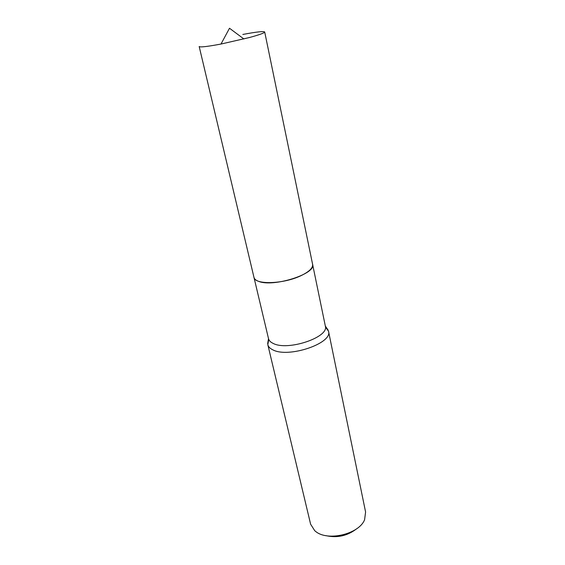 <?xml version="1.0" encoding="UTF-8"?>
<svg xmlns="http://www.w3.org/2000/svg" width="565" height="565" viewBox="0 0 565 565"><rect width="100%" height="100%" fill="white"/><g stroke="black" fill="none" stroke-linecap="round" stroke-linejoin="round"><path stroke-width="0.85" d="M242.83 34.458C256.291 31.908 263.58 31.089 264.703 31.986C264.575 32.932 259.476 34.783 249.419 37.53L221 44.042C207.327 46.605 200.059 47.432 199.184 46.514L253.96 277.337C254.589 284.845 282.768 284.252 300.354 275.974C308.991 271.913 313.074 268.036 312.607 264.335L264.703 31.986M253.975 277.401L268.516 338.661C268.989 340.596 270.55 342.178 273.199 343.421C287.776 351.275 329.466 337.164 325.334 326.062L312.622 264.399C316.478 273.82 273.199 287.585 258.579 281.335C255.917 280.367 254.384 279.054 253.975 277.401L253.968 277.366M356.67 528.762C347.447 535.903 337.15 538.191 325.779 535.613M325.433 326.994L328.512 331.21L365.59 512.017L364.602 519.68C359.269 533.982 327.862 541.63 315.764 531.538L314.754 530.733L310.616 524.207L267.81 344.671L268.686 339.784M328.512 331.21C332.983 343.259 288.369 358.429 272.796 349.82C269.985 348.471 268.319 346.755 267.81 344.671M243.889 38.964L229.503 28.25L221 44.042M268.516 338.661L267.662 343.64M325.334 326.062L328.209 330.214"/></g></svg>
